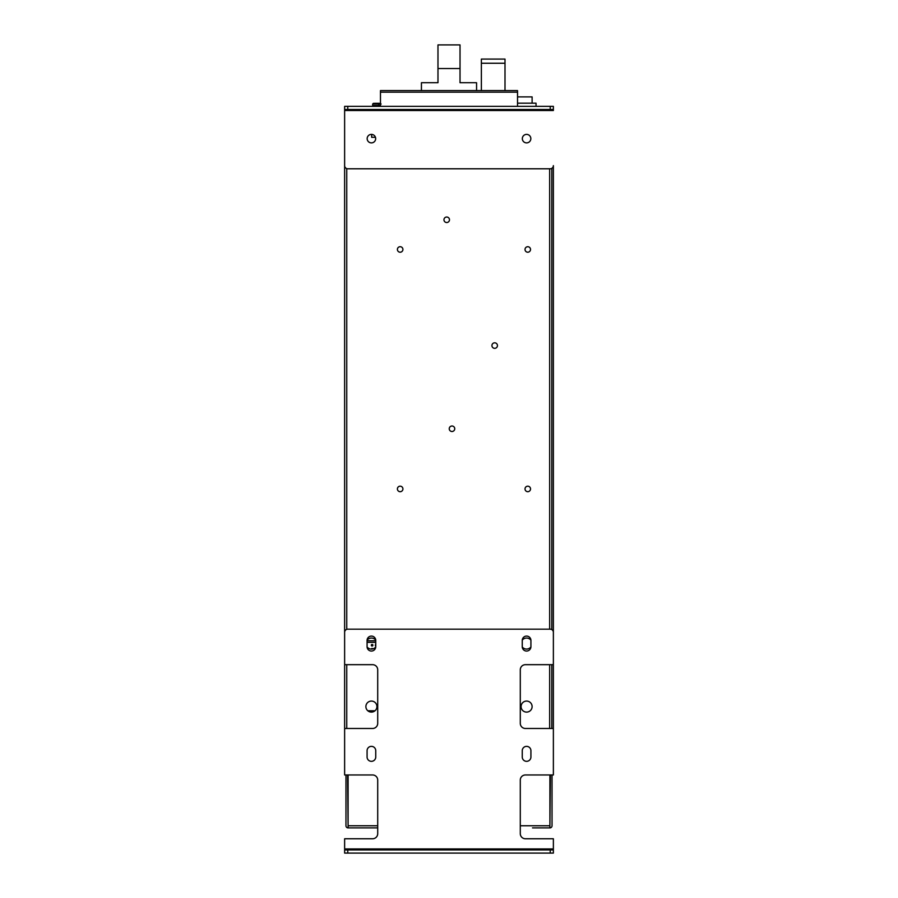 <?xml version="1.0" encoding="UTF-8"?>
<svg xmlns="http://www.w3.org/2000/svg" width="898" height="898" viewBox="0 0 898 898"><rect width="100%" height="100%" fill="white"/><g stroke="black" fill="none" stroke-linecap="round" stroke-linejoin="round"><path stroke-width="1.35" d="M367.08 642.339L375.746 642.339M367.08 640.768L375.746 640.768M375.746 644.528A0.786 0.786 0 0 0 375.746 645.943M372.805 648.906A0.786 0.786 0 0 0 371.323 649.086M372.098 644.45A0.786 0.786 0 0 0 371.312 645.235A0.786 0.786 0 0 0 372.098 646.021A0.786 0.786 0 0 0 372.883 645.235A0.786 0.786 0 0 0 372.098 644.45M375.016 710.756L367.81 710.756M344.63 110.521L344.63 109.489L553.37 109.489L553.37 110.521L344.63 110.521L344.63 165.636A3.154 3.154 0 0 0 347.773 168.79L550.227 168.79A3.154 3.154 0 0 0 553.37 165.636L553.37 728.48L525.409 728.48A5.119 5.119 0 0 1 520.29 723.361L520.29 669.796A5.119 5.119 0 0 1 525.409 664.677L553.37 664.677L553.37 632.315A3.154 3.154 0 0 0 550.227 629.172L347.773 629.172A3.154 3.154 0 0 0 344.63 632.315L344.63 664.677L372.591 664.677A5.119 5.119 0 0 1 377.71 669.796L377.71 723.361A5.119 5.119 0 0 1 372.591 728.48L344.63 728.48L344.63 774.963L372.591 774.963A5.119 5.119 0 0 1 377.71 780.081L377.71 833.647A5.119 5.119 0 0 1 372.591 838.766L344.63 838.766L344.63 853.1L553.37 853.1L553.37 848.924L344.63 848.924M344.63 109.489L344.63 106.346L553.37 106.346L553.37 109.489M371.413 134.386A4.254 4.254 0 0 1 375.095 140.762A4.254 4.254 0 0 1 367.731 140.762A4.254 4.254 0 0 1 371.413 134.386M526.587 134.386A4.254 4.254 0 0 1 530.269 140.762A4.254 4.254 0 0 1 522.905 140.762A4.254 4.254 0 0 1 526.587 134.386M551.799 168.375L551.799 629.588M551.799 664.677L551.799 728.48M536.039 106.346L536.039 103.191L517.529 103.191M517.529 96.894L532.11 96.894L532.11 103.191M371.413 712.103A5.511 5.511 0 0 1 366.631 703.83A5.511 5.511 0 0 1 376.183 703.83A5.511 5.511 0 0 1 371.413 712.103M526.587 712.103A5.511 5.511 0 0 1 521.817 703.83A5.511 5.511 0 0 1 531.369 703.83A5.511 5.511 0 0 1 526.587 712.103M400.16 252.226A2.761 2.761 0 0 1 397.769 248.095A2.761 2.761 0 0 1 402.551 248.095A2.761 2.761 0 0 1 400.16 252.226M527.777 491.7A2.761 2.761 0 0 1 525.386 487.558A2.761 2.761 0 0 1 530.157 487.558A2.761 2.761 0 0 1 527.777 491.7M400.16 491.7A2.761 2.761 0 0 1 397.769 487.558A2.761 2.761 0 0 1 402.551 487.558A2.761 2.761 0 0 1 400.16 491.7M451.997 431.511A2.761 2.761 0 0 1 449.606 427.381A2.761 2.761 0 0 1 454.377 427.381A2.761 2.761 0 0 1 451.997 431.511M494.686 348.334A2.761 2.761 0 0 1 492.295 344.192A2.761 2.761 0 0 1 497.077 344.192A2.761 2.761 0 0 1 494.686 348.334M527.777 252.226A2.761 2.761 0 0 1 525.386 248.095A2.761 2.761 0 0 1 530.157 248.095A2.761 2.761 0 0 1 527.777 252.226M446.71 222.536A2.761 2.761 0 0 1 444.33 218.394A2.761 2.761 0 0 1 449.101 218.394A2.761 2.761 0 0 1 446.71 222.536M522.266 640.151A5.511 5.511 0 0 1 530.909 640.151M530.909 646.987A5.511 5.511 0 0 1 522.266 646.987M367.091 640.151A5.511 5.511 0 0 1 375.734 640.151M375.734 646.987A5.511 5.511 0 0 1 367.091 646.987M344.63 110.836L344.63 728.48M517.529 106.346L517.529 92.168L380.471 92.168L380.471 90.586L517.529 90.586L517.529 92.168L380.471 92.168L380.471 106.346M437.977 44.9L437.977 68.529L460.023 68.529L460.023 44.9L437.977 44.9M476.569 90.586L476.569 82.706L460.023 82.706L460.023 68.529M437.977 68.529L437.977 82.706L421.431 82.706L421.431 90.586M375.746 105.56A0.752 0.752 0 0 1 374.994 106.312A0.752 0.752 0 0 1 374.23 105.56A0.752 0.752 0 0 0 374.994 106.312A0.752 0.752 0 0 0 375.746 105.56A0.752 0.752 0 0 1 374.994 106.312A0.752 0.752 0 0 1 374.23 105.56A0.752 0.752 0 0 0 374.994 106.312A0.752 0.752 0 0 0 375.746 105.56M505.002 63.253L505.002 59.077L481.373 59.077L481.373 63.253L505.002 63.253L505.002 90.586M481.373 90.586L481.373 63.253M375.454 137.315L371.671 137.315L371.671 134.397M380.471 106.312L378.496 106.312M379.315 103.304L374.421 103.304M380.471 104.056L372.659 104.056L372.659 105.56L380.471 105.56M532.503 827.889L549.902 827.889L532.503 827.889M345.966 774.963L345.966 825.767A2.122 2.122 0 0 0 348.098 827.889L377.71 827.889L348.098 827.889L348.098 774.963M552.034 774.963L552.034 825.767A2.122 2.122 0 0 1 549.902 827.889L549.902 774.963M348.098 826.317L347.537 774.963M550.463 774.963L549.902 826.317M522.254 757.003L522.254 750.694A4.333 4.333 0 0 1 526.587 746.361A4.333 4.333 0 0 1 530.92 750.694L530.92 757.003A4.333 4.333 0 0 1 526.587 761.336A4.333 4.333 0 0 1 522.254 757.003M367.08 757.003L367.08 750.694A4.333 4.333 0 0 1 371.413 746.361A4.333 4.333 0 0 1 375.746 750.694L375.746 757.003A4.333 4.333 0 0 1 371.413 761.336A4.333 4.333 0 0 1 367.08 757.003M522.254 646.717L522.254 640.42A4.333 4.333 0 0 1 526.587 636.087A4.333 4.333 0 0 1 530.92 640.42L530.92 646.717A4.333 4.333 0 0 1 526.587 651.05A4.333 4.333 0 0 1 522.254 646.717M553.37 848.924L553.37 838.766L525.409 838.766A5.119 5.119 0 0 1 520.29 833.647L520.29 780.081A5.119 5.119 0 0 1 525.409 774.963L553.37 774.963L553.37 728.48M375.746 640.42L375.746 646.717A4.333 4.333 0 0 1 371.413 651.05A4.333 4.333 0 0 1 367.08 646.717L367.08 640.42A4.333 4.333 0 0 1 371.413 636.087A4.333 4.333 0 0 1 375.746 640.42M344.63 849.946L553.37 849.946M372.591 838.766A5.119 5.119 0 0 0 377.71 833.647M520.29 833.647A5.119 5.119 0 0 0 525.409 838.766M347.773 109.489L347.773 106.346M550.227 109.489L550.227 106.346M549.666 168.79L549.666 629.172M549.666 664.677L549.666 728.48M346.751 728.48L346.751 664.677M346.751 629.341L346.751 168.622M549.902 825.767L520.29 825.767M377.71 825.767L348.098 825.767M550.227 849.946L550.227 853.1M347.773 849.946L347.773 853.1M378.002 105.56L378.754 106.312L374.994 106.312L378.754 106.312L374.994 106.312L378.754 106.312L374.994 106.312L378.754 106.312L374.994 106.312L378.754 106.312L378.754 104.808M372.659 104.056L373.411 103.304L372.659 104.056M381.089 104.056L380.337 103.304L381.089 104.056"/></g></svg>
